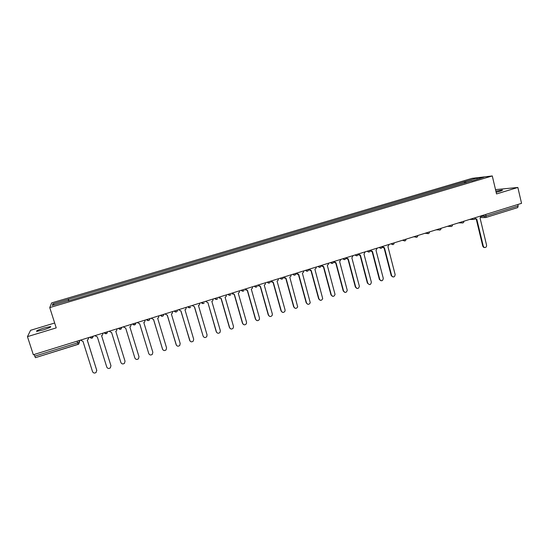 <?xml version="1.0" encoding="UTF-8"?>
<svg xmlns="http://www.w3.org/2000/svg" width="549" height="549" viewBox="0 0 549 549"><rect width="100%" height="100%" fill="white"/><g stroke="black" fill="none" stroke-linecap="round" stroke-linejoin="round"><path stroke-width="0.82" d="M43.289 329.908C49.204 327.986 51.592 326.875 50.467 326.559L43.995 328.021C38.094 329.922 35.692 331.04 36.79 331.376L43.289 329.908M496.152 192.301L499.418 191.416C502.054 190.592 502.987 190.119 502.211 190.009L495.877 191.127M54.667 323.018L30.579 330.306L27.45 336.64L33.331 354.75L521.55 203.336L517.851 187.463L495.521 189.618M492.281 175.941L472.071 178.356L51.606 302.931L49.746 307.598L492.281 175.941L496.543 193.941L517.851 187.463M27.45 336.64L56.224 327.883L49.746 307.598M78.143 344.36L35.424 357.674L34.752 356.171L77.594 342.857L79.468 342.006L79.509 340.428M34.203 354.476L34.752 356.171M517.831 204.489L518.181 205.971L517.659 207.584M466.149 182.645L465.278 181.52L477.15 178L483.916 177.197L471.824 180.957M68.097 300.921L471.872 180.772M68.035 300.749L52.272 305.429L52.862 303.872L68.316 299.287L68.707 300.742M465.278 181.52L68.316 299.287M464.722 183.064L464.379 181.623M68.858 300.694L68.35 299.088M477.15 178L476.992 179.249M54.413 304.791L52.862 303.872M475.118 218.55L476.758 219.037L483.312 246.24L484.122 247.373C485.769 247.805 486.592 247.077 486.586 245.19L480.052 218.015L481.185 215.853M484.561 247.551L483.594 247.345L482.784 246.213L476.251 219.133M476.004 219.113L474.919 218.879M382.324 246.611L384.43 247.729L391.76 275.996C393.626 277.602 394.745 277.115 395.122 274.541L387.937 246.638L389.124 244.401M392.844 276.957L391.217 275.584L384.046 247.825M383.552 247.798L382.255 247.201M370.287 250.317L372.469 251.449L379.819 279.619C381.658 281.452 382.811 281.019 383.277 278.336L376.01 250.344L377.204 248.1M380.965 280.759L379.359 279.386L372.105 251.538M371.57 251.511L370.246 250.845M358.291 253.967L360.419 255.189L367.803 283.305C369.614 285.315 370.795 284.938 371.344 282.165L363.987 254.084L365.195 251.826M367.803 283.305L367.411 283.222L360.075 255.278M359.492 255.258L358.14 254.496M346.124 257.742L348.272 258.963L355.745 287.168C357.454 289.172 358.655 288.849 359.348 286.201L351.868 257.852L353.082 255.58M356.898 288.458L355.368 287.086L347.942 259.053M347.318 259.025L345.925 258.154M333.861 261.544L336.029 262.772L343.592 291.073C345.184 293.049 346.405 292.789 347.249 290.291L339.646 261.647L340.874 259.368M344.717 292.343L343.228 290.977L335.714 262.854M335.034 262.827L333.607 261.798M321.494 265.38L323.684 266.608L331.335 295.005C332.824 296.954 334.06 296.755 335.027 294.408L327.334 265.476L328.645 263.911L328.563 263.184M332.433 296.268L330.992 294.909L323.382 266.69M322.654 266.656L321.206 265.469M309.032 269.243L311.235 270.479L318.983 298.965C320.376 300.886 321.618 300.749 322.695 298.553L314.913 269.333L316.21 267.96L316.155 267.034M320.046 300.214L318.653 298.862L310.954 270.554M310.164 270.513L308.751 269.333M296.46 273.141L298.69 274.376L306.527 302.966C307.838 304.846 309.08 304.764 310.247 302.712L302.396 273.224L303.659 272.016L303.645 270.911M307.557 304.194L306.212 302.856L298.423 274.452M297.572 274.404L296.206 273.224M283.792 277.073L286.036 278.309L293.969 306.994C295.211 308.84 296.446 308.806 297.682 306.884L289.776 277.142L290.997 276.085L291.032 274.823M294.95 308.195L293.674 306.877L285.789 278.377M284.862 278.322L283.552 277.149M271.014 281.033L273.278 282.268L281.314 311.057C282.488 312.868 283.716 312.875 285.013 311.084L285.055 309.856L277.053 281.095L278.226 280.155L278.316 278.768M282.241 312.23L281.033 310.933L273.052 282.337M272.05 282.268L270.794 281.102M258.133 285.027L260.418 286.269L268.55 315.147C269.669 316.924 270.897 316.972 272.235 315.291L272.325 313.939L264.227 285.082L265.345 284.245L265.496 282.742M269.422 316.293L268.283 315.023L260.212 286.331M259.121 286.242L257.927 285.096M245.149 289.055L247.455 290.297L255.683 319.278C256.747 321.021 257.968 321.11 259.348 319.525L259.485 318.056L251.291 289.103L252.362 288.349L252.567 286.756M256.486 320.376L255.436 319.141L247.263 290.352M246.076 290.243L244.957 289.117M232.049 293.118L234.375 294.36L242.706 323.443C243.729 325.159 244.95 325.269 246.357 323.78L246.542 322.208L238.245 293.159L239.275 292.473L239.536 290.798M243.433 324.486L242.473 323.299L234.203 294.415M232.906 294.264L231.877 293.173M218.845 297.215L221.192 298.457L229.619 327.636C230.614 329.331 231.822 329.469 233.25 328.062L233.49 326.394L225.09 297.242L226.078 296.625L226.394 294.875M230.271 328.618L229.413 327.492L221.034 298.505M219.627 298.313L218.694 297.263M216.985 332.769L216.237 331.72L207.899 302.588L216.43 331.871C217.39 333.538 218.591 333.703 220.046 332.365L220.327 330.622L211.832 301.367L212.779 300.797L213.136 298.985M205.525 301.346L207.769 302.629M192.095 305.512L194.49 306.754L203.123 336.139C204.056 337.786 205.257 337.964 206.726 336.695L207.055 334.876L198.457 305.525L199.369 304.997L199.774 303.13M203.123 336.139L194.373 306.795M178.549 309.711L180.964 310.96L189.707 340.442C190.62 342.068 191.814 342.267 193.296 341.053L193.673 339.172L184.965 309.718L185.843 309.224L186.289 307.31M190.078 341.135L180.868 310.988M164.892 313.946L167.328 315.195L176.174 344.786C177.066 346.392 178.26 346.611 179.756 345.445L180.182 343.502L171.363 313.946L172.214 313.486L172.695 311.523M176.449 345.348L167.253 315.222M151.112 318.221L153.576 319.47L162.531 349.164C163.403 350.749 164.597 350.983 166.1 349.864L166.567 347.867L157.645 318.207L158.462 317.775L158.99 315.778M162.703 349.569L153.514 319.491M137.216 322.531L139.7 323.78L148.772 353.577C149.63 355.155 150.817 355.402 152.334 354.318L152.842 352.273L143.804 322.51L144.6 322.105L145.162 320.067M148.854 353.817L139.666 323.793M123.202 326.875L125.707 328.13L134.889 358.03C135.74 359.595 136.921 359.849 138.451 358.806L138.993 356.72L129.845 326.847L130.621 326.463L131.211 324.39M134.903 358.078L125.694 328.137M109.066 331.26L111.598 332.516L120.89 362.525C121.727 364.069 122.914 364.344 124.445 363.335L125.028 361.194L115.77 331.219L116.525 330.855L117.143 328.755M94.805 335.686L97.358 336.942L106.767 367.055C107.597 368.592 108.784 368.873 110.328 367.892L110.946 365.716L101.572 335.631L102.306 335.288L103.02 333.387M101.592 335.624L110.973 365.812M80.415 340.147L82.995 341.403L92.527 371.625C93.344 373.148 94.531 373.437 96.082 372.49L96.734 370.273L87.243 340.085L87.964 339.756L88.67 337.587M88.677 337.58L88.746 338.054M87.291 340.071L96.802 370.575M79.015 340.579L79.468 342.006L78.74 344.072L78.157 344.374L77.066 341.183M481.253 216.471L486.057 215.949L518.181 205.971M483.491 215.139L484.712 217.521L485.721 217.541L486.057 215.949L485.693 214.453M472.291 218.612L473.06 219.394L474.02 219.449M460.982 222.119L461.682 222.873L462.725 222.963M449.583 225.653L450.201 226.36L451.34 226.497M438.095 229.214L438.624 229.866L439.866 230.058M426.511 232.81L428.295 233.654M414.838 236.427L416.643 237.271M403.076 240.078L404.894 240.922M391.217 243.756L393.05 244.6M382.317 246.515C381.829 248.532 380.814 248.848 379.27 247.462L381.116 248.306M367.219 251.195L369.086 252.046M355.073 254.962L356.953 255.813M342.83 258.764L344.731 259.608M330.491 262.587L332.406 263.438M318.043 266.45L319.978 267.301M305.498 270.341L307.447 271.192M292.85 274.26L294.82 275.111M280.1 278.219L282.083 279.07M267.239 282.207L269.243 283.058M254.269 286.228L256.294 287.079M241.196 290.284L243.234 291.135M228.013 294.367L230.072 295.225M214.721 298.491L216.793 299.349M201.311 302.65L203.404 303.508M187.785 306.843L189.906 307.701M174.15 311.077L176.284 311.928M177.588 310.007L177.011 311.509C175.968 312.299 175.049 312.141 174.253 311.043M160.397 315.339L162.552 316.197L163.252 315.805L163.863 314.268M146.521 319.642L148.697 320.499L149.369 320.136L150.021 318.557M132.529 323.985L134.725 324.843L136.063 322.887M118.412 328.364L120.629 329.222L121.974 327.259M104.18 332.776L106.417 333.634L107.769 331.665M89.816 337.23L92.074 338.088L93.44 336.105M480.773 217.596L485.721 217.541L517.782 207.563M483.312 246.24L482.784 246.213M391.636 275.653L391.217 275.584M379.771 279.462L379.359 279.386M355.745 287.168L355.368 287.086M343.592 291.073L343.228 290.977M331.335 295.005L330.992 294.909M50.467 326.559L50.625 327.046M469.594 219.449L473.06 219.394C474.418 219.648 475.146 219.078 475.249 217.692M458.497 222.887L461.682 222.873C463.068 223.196 463.823 222.633 463.946 221.199M447.339 226.353L450.201 226.36C451.628 226.771 452.41 226.222 452.561 224.733M436.119 229.832L438.624 229.866C440.085 230.374 440.902 229.853 441.08 228.288M424.844 233.325L426.944 233.38C428.44 234.011 429.297 233.51 429.51 231.877M413.527 236.839L415.168 236.893C416.691 237.683 417.59 237.216 417.851 235.494M402.163 240.359L403.289 240.414C404.839 241.375 405.773 240.949 406.102 239.138M390.764 243.893L391.313 243.928C392.871 245.101 393.853 244.73 394.251 242.816M367.233 251.195C368.777 252.588 369.793 252.272 370.28 250.248M355.093 254.956C356.644 256.356 357.66 256.04 358.147 254.009M342.857 258.751C344.415 260.157 345.431 259.842 345.918 257.804M330.525 262.58C331.953 263.959 332.975 263.712 333.607 261.846M318.091 266.437C319.401 267.788 320.424 267.61 321.165 265.908M305.553 270.321C306.761 271.638 307.783 271.522 308.607 269.971M292.912 274.246C294.038 275.529 295.046 275.461 295.932 274.047M280.162 278.199C281.225 279.448 282.22 279.427 283.147 278.13M267.308 282.186C268.317 283.408 269.298 283.421 270.259 282.227M254.352 286.201C255.306 287.401 256.28 287.45 257.261 286.338M241.279 290.256C242.198 291.43 243.159 291.505 244.154 290.469M228.103 294.346C228.988 295.499 229.935 295.595 230.944 294.628M214.81 298.464C215.668 299.603 216.608 299.72 217.63 298.807M201.408 302.623C202.238 303.748 203.171 303.872 204.201 303.007M187.888 306.816C188.698 307.927 189.625 308.064 190.661 307.241M160.5 315.311C161.282 316.396 162.202 316.56 163.252 315.805M146.624 319.614C147.4 320.691 148.312 320.863 149.369 320.136M132.632 323.951C133.4 325.022 134.313 325.2 135.37 324.493M118.515 328.329C119.277 329.393 120.183 329.578 121.254 328.892M104.276 332.742C105.031 333.806 105.943 333.998 107.014 333.325M89.912 337.203C90.66 338.253 91.573 338.452 92.657 337.8M35.424 357.674L78.74 344.072M475.715 219.024L475.194 219.03M484.122 247.373L483.594 247.345M391.76 275.996L391.341 275.927M379.819 279.619L379.407 279.544"/></g></svg>

